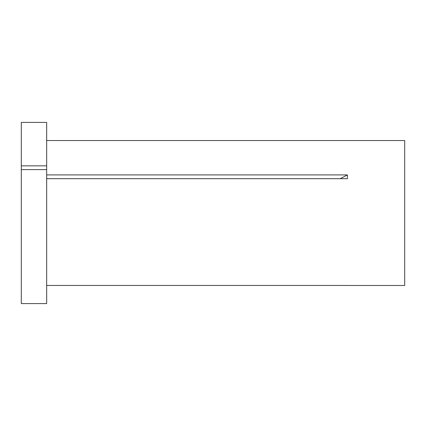 <?xml version="1.0" encoding="UTF-8"?>
<svg xmlns="http://www.w3.org/2000/svg" width="426" height="426" viewBox="0 0 426 426"><rect width="100%" height="100%" fill="white"/><g stroke="black" fill="none" stroke-linecap="round" stroke-linejoin="round"><path stroke-width="0.64" d="M21.3 169.612L21.3 303.584L46.668 303.584L46.668 169.612L21.3 169.612L21.3 165.847L46.668 165.847L46.668 169.612M46.668 140.537L404.7 140.537L404.7 285.489L347.446 285.489M46.668 285.457L347.414 285.457M46.668 174.91L347.414 174.91L347.414 178.675L46.668 178.675M21.3 165.847L21.3 122.416L46.668 122.416L46.668 165.847M347.414 174.91A282.656 141.331 0 0 1 340.193 178.675"/></g></svg>
